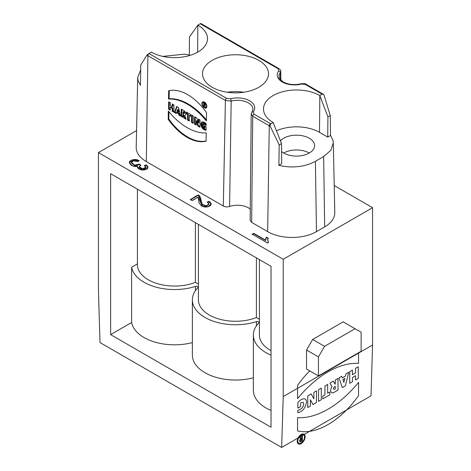 <?xml version="1.0" encoding="UTF-8"?>
<svg xmlns="http://www.w3.org/2000/svg" width="471" height="471" viewBox="0 0 471 471"><rect width="100%" height="100%" fill="white"/><g stroke="black" fill="none" stroke-linecap="round" stroke-linejoin="round"><path stroke-width="0.71" d="M168.212 119.34A46.341 27.218 -119.1 0 0 206.092 141.206L206.216 132.881A55.125 32.375 60.9 0 1 168.335 111.015L168.212 119.34A46.341 27.218 -119.1 0 0 206.092 141.206L206.216 132.881A55.125 32.375 60.9 0 1 168.335 111.015L168.212 119.34L168.824 118.998L168.93 111.739M194.505 124.103L196.13 125.045L196.195 120.982L197.761 125.987L199.922 127.229L200.028 119.952L198.403 119.01L198.344 122.984L196.813 118.091L194.611 116.826L194.505 124.103L196.13 125.045L196.195 120.982L197.761 125.987L199.922 127.229L200.028 119.952L198.403 119.01L198.344 122.984L196.813 118.091L194.611 116.826L194.505 124.103L195.112 123.761L195.212 117.173M191.514 122.378L193.216 123.361L193.328 116.084L191.62 115.095L191.514 122.378L193.216 123.361L193.328 116.084L191.62 115.095L191.514 122.378L192.121 122.036L192.221 115.442M182.948 114.741L184.049 118.068L186.133 119.269L184.873 115.472A2.826 1.66 -119.1 0 0 185.132 115.371A2.826 1.66 -119.1 0 0 185.615 113.093A2.826 1.66 -119.1 0 0 183.79 110.573L181.241 109.107L181.135 116.384L182.836 117.367L182.878 114.712L183.49 114.382M186.292 113.799L187.635 114.577L187.552 120.093L189.26 121.076L189.342 115.56L190.684 116.337L190.714 114.571L186.316 112.033L186.292 113.799L187.635 114.577L187.552 120.093L189.26 121.076L189.342 115.56L190.684 116.337L190.714 114.571L186.316 112.033L186.292 113.799L186.899 113.458L186.916 112.381M178.821 115.048L180.528 116.037L178.55 107.553L176.66 106.458L174.464 112.534L176.172 113.517L176.531 112.522L178.497 113.664L178.821 115.048L180.528 116.037L178.55 107.553L176.66 106.458L174.464 112.534L176.172 113.517L177.137 112.186L179.11 113.323L178.497 113.664L178.821 115.048L179.433 114.712L179.11 113.323M168.559 109.125L170.261 110.108L170.302 107.241L172.198 108.336L172.156 111.203L173.858 112.186L173.97 104.903L172.262 103.92L172.227 106.57L170.331 105.475L170.372 102.831L168.665 101.842L168.559 109.125L170.261 110.108L170.302 107.241L172.198 108.336L172.156 111.203L173.858 112.186L173.97 104.903L172.262 103.92L172.227 106.57L170.331 105.475L170.372 102.831L168.665 101.842L168.559 109.125L169.166 108.783L169.266 102.189M206.846 106.369A3.48 2.043 -119.1 0 0 205.374 102.855A3.48 2.043 -119.1 0 0 202.689 101.907A3.48 2.043 -119.1 0 0 202.595 105.946A3.48 2.043 -119.1 0 0 206.074 107.989A3.48 2.043 -119.1 0 0 206.846 106.369A3.48 2.043 -119.1 0 0 203.189 101.754A3.48 2.043 -119.1 0 0 203.113 106.723A3.48 2.043 -119.1 0 0 206.846 106.369M137.697 77.532L136.207 147.24A34.501 19.917 0 0 0 146.31 161.571L223.313 206.027L225.403 100.453L147.894 55.702A32.258 18.622 180 0 1 146.923 55.113L140.77 65.039L140.44 85.381L138.109 80.782L137.697 77.532L140.694 69.832M168.518 99.087L168.642 90.768A46.341 27.218 60.9 0 1 206.522 112.634L206.398 120.959A55.125 32.375 -119.1 0 0 168.518 99.087L168.642 90.768A46.341 27.218 60.9 0 1 206.522 112.634L206.398 120.959A55.125 32.375 -119.1 0 0 168.518 99.087L169.124 98.751A55.125 32.375 60.9 0 1 206.41 119.893M204.379 127.935L204.414 125.728L206.121 126.711L206.068 130.243C203.042 129.813 201.294 127.753 200.817 124.056C201.529 121.277 203.307 121.194 206.163 123.802L206.139 125.386L203.036 123.773L204.379 127.935L204.414 125.728L206.121 126.711L206.068 130.243L201.488 127.088L201.788 122.048L206.163 123.802L206.139 125.386C203.401 121.43 200.628 125.857 204.379 127.935L204.991 127.594L205.015 126.075M281.658 447.45L371.001 395.87L372.567 345.013L283.224 396.594L281.658 447.45L99.999 342.57L98.433 289.912L98.433 152.592L283.224 259.274L372.567 207.693L334.216 185.55M137.556 166.298L132.263 165.827L129.284 162.495L134.724 159.463L139.039 160.558L137.791 161.565L133.405 160.841L131.503 162.495L134.7 165.162L139.275 164.102L140.752 165.15L139.375 166.793L142.513 168.824L145.71 167.323L144.385 165.545L146.222 164.874L147.888 167.376L142.672 170.09L137.391 167.005L137.556 166.298L137.402 167.176M267.557 243.042L268.523 242.483L267.793 240.145L268.223 238.238L266.415 237.19L265.673 240.222L253.745 233.339L252.25 234.199L267.557 243.042L252.25 234.199L253.745 233.339L265.673 240.222C265.585 238.968 265.874 235.959 268.223 238.238C266.68 240.051 269.412 241.941 267.557 243.042M265.644 239.786L265.673 240.575L253.745 233.687L253.745 233.339M250.26 209.118A15.525 8.961 -0 0 0 229.601 206.486C227.334 207.152 225.238 206.999 223.313 206.027M270.277 126.334A32.258 18.622 180 0 1 269.259 125.769L252.733 116.231L251.655 222.389L267.669 231.638A34.501 19.917 0 0 0 316.459 231.638L324.69 226.881A34.501 19.917 0 0 0 334.793 212.551L333.303 142.848L330.83 150.32L323.636 156.56L315.405 161.312C306.15 166.363 293.115 168.736 278.879 165.309L281.699 163.678L281.528 143.626L279.209 144.962L270.277 126.334C269.924 125.139 270.095 124.309 270.784 123.855L273.156 122.484A32.988 19.046 180 0 1 263.495 109.148A32.988 19.046 180 0 1 283.76 91.445A32.988 19.046 180 0 1 319.815 95.548L322.188 94.176L323.277 94.229L324.077 95.266L330.23 115.507L330.56 135.471L332.891 140.07L333.303 142.848M251.655 222.389L250.148 220.281M98.433 152.592L136.561 130.579M209.042 201.311L211.143 204.025L208.035 206.769L202.483 206.398L198.144 197.096L192.162 200.546L190.366 199.51L198.426 194.859L202.459 204.632L206.41 205.727L208.918 203.978L207.305 202.088L209.042 201.311L209.042 201.665L207.305 202.442M198.415 284.078L195.4 282.341L195.4 222.659M259.397 319.285L256.389 317.548L256.389 257.867M256.389 317.548A37.085 21.413 180 0 1 218.167 318.785A37.085 21.413 180 0 1 198.415 299.856L198.415 224.396M271.025 350.636A37.085 21.413 180 0 1 259.397 335.064L259.397 259.603M271.025 355.158A43.126 24.898 180 0 1 253.363 335.064A43.126 24.898 180 0 1 258.791 322.971A1.725 0.995 -0 0 0 259.009 322.488A1.725 0.995 -0 0 0 256.442 321.616A43.126 24.898 180 0 1 192.374 299.856A43.126 24.898 180 0 1 197.802 287.763A1.725 0.995 0 0 0 198.02 287.281A1.725 0.995 0 0 0 195.459 286.409A43.126 24.898 180 0 1 131.621 267.228L131.621 322.505L110.632 334.628L110.632 173.717L271.025 266.315L271.025 427.226L110.632 334.628M253.363 377.795A43.126 24.898 180 0 1 192.374 355.134L192.374 299.856M271.025 410.441A43.126 24.898 180 0 1 253.363 390.347L253.363 335.064M192.374 342.588A43.126 24.898 180 0 1 131.621 322.505M137.426 263.878L131.621 267.228M195.4 282.341A37.085 21.413 180 0 1 157.184 283.577A37.085 21.413 180 0 1 137.426 264.649L137.426 189.189M324.537 346.332L355.034 328.729L361.127 332.249L361.127 351.26L318.443 375.911L318.443 356.894L324.537 346.332L312.644 339.467L343.141 321.864L355.034 328.729M318.443 356.894L306.55 350.03L306.55 369.04L318.443 375.911M306.55 350.03L312.644 339.467M283.224 259.274L283.224 396.594M372.567 345.013L372.567 207.693M281.593 151.585A18.11 10.456 0 0 0 283.677 153.028A18.11 10.456 180 0 1 309.294 153.028A18.11 10.456 0 0 0 314.599 145.633A18.11 10.456 0 0 0 300.786 135.477A18.11 10.456 0 0 0 280.416 140.811M283.677 153.028A18.11 10.456 0 0 0 309.294 153.028M243.772 92.245A32.558 18.799 0 0 0 227.228 92.245M212.174 60.341A32.988 19.046 180 0 1 248.229 56.237A32.988 19.046 180 0 1 268.488 73.935A32.988 19.046 180 0 1 248.023 91.427A32.988 19.046 180 0 1 212.174 87.276A32.988 19.046 180 0 1 202.512 73.935A32.988 19.046 180 0 1 212.174 60.341M322.188 94.176A30.533 17.627 0 0 0 321.887 94L305.361 84.462L301.517 84.05A17.25 9.962 180 0 1 282.306 81.995A17.25 9.962 180 0 1 278.744 70.903L278.031 68.684L200.522 23.933A30.533 17.627 -0 0 0 200.216 23.756L197.844 25.128A32.988 19.046 180 0 1 207.505 38.728A32.988 19.046 180 0 1 187.034 56.22A32.988 19.046 180 0 1 151.185 52.063L146.923 55.113M148.812 53.435A30.533 17.627 0 0 0 149.113 53.612L226.622 98.362L230.466 98.775A17.25 9.962 180 0 1 249.677 100.829A17.25 9.962 180 0 1 253.239 111.921L253.951 114.141L270.478 123.679A30.533 17.627 -0 0 0 270.784 123.855M280.757 71.468L280.322 72.717L280.369 79.676M162.778 56.396L184.155 54.2L189.324 54.924M197.62 52.193L197.844 25.128L189.472 36.921L189.318 55.619M200.723 24.05C201.076 23.462 200.905 23.362 200.216 23.756M319.509 132.345L327.739 137.096L327.91 116.849L319.815 95.548L319.509 132.345A32.558 18.799 0 0 0 276.459 130.814M327.91 116.849L330.23 115.507M327.739 137.096L330.56 135.471M229.601 206.486L231.167 101.094L225.403 100.453A1.725 0.995 120 0 1 226.622 98.362M253.951 114.141A1.725 0.995 120 0 0 252.733 116.231L251.231 114.117L253.004 109.278A15.525 8.961 180 0 0 231.167 101.094A1.725 0.571 75.6 0 0 230.466 98.775M278.879 165.309L279.209 144.962M273.156 122.484L281.528 143.626M267.799 240.322L268.352 242.583M266.415 237.19L268.223 238.591M265.644 239.963L266.415 237.543M252.25 234.552L253.745 233.687M139.039 160.905L134.724 159.816L129.29 162.672M139.275 164.102L139.275 164.456L134.7 165.515L131.521 162.678M140.752 165.504L139.275 164.456M145.692 167.493L142.513 169.171L139.392 166.97M146.222 164.874L146.222 165.227L144.385 165.898M147.882 167.552L146.222 165.227M198.426 194.859L198.426 195.206L190.366 199.863M208.9 204.149L206.41 206.08L202.459 204.985L198.426 195.206M211.132 204.202L209.042 201.665M206.357 107.777A3.48 2.043 60.9 0 1 205.315 107.659M202.571 102.731A3.48 2.043 60.9 0 1 203.019 101.783M206.804 106.829A2.944 1.731 60.9 0 1 206.428 107.182L205.815 107.523A2.944 1.731 -119.1 0 0 206.463 106.152A2.944 1.731 -119.1 0 0 205.221 103.178A2.944 1.731 -119.1 0 0 202.948 102.378A2.944 1.731 -119.1 0 0 202.871 105.792A2.944 1.731 -119.1 0 0 205.815 107.523M202.948 102.378L203.554 102.036A2.944 1.731 60.9 0 1 204.055 101.901M169.248 90.626L169.124 98.751M170.272 109.419L169.166 108.783M170.302 107.241L170.914 106.899L172.81 107.994L172.198 108.336M172.156 111.203L172.763 110.862L172.81 107.994M173.87 111.497L172.763 110.862M172.227 106.57L172.833 106.228L172.863 104.268M177.567 109.655L176.902 111.492L178.162 112.222L177.567 109.655L178.173 109.313L178.774 111.88L178.162 112.222L177.567 109.655L176.902 111.492L178.162 112.222M180.34 115.236L179.433 114.712M174.464 112.534L175.077 112.192L177.061 106.693M176.378 112.946L175.077 112.192M187.635 114.577L188.247 114.235L186.899 113.458M187.552 120.093L188.165 119.752L188.247 114.235M189.265 120.388L188.165 119.752M189.342 115.56L189.948 115.218L190.696 115.648M182.919 111.857L183.319 112.086A0.936 0.553 60.9 0 1 183.967 113.24A0.936 0.553 60.9 0 1 183.296 113.629L182.895 113.399L182.919 111.857L183.925 111.745A0.936 0.553 -119.1 0 1 184.532 112.575A0.936 0.553 -119.1 0 1 184.373 113.334L183.761 113.676A0.936 0.553 60.9 0 1 183.296 113.629L182.895 113.399L182.919 111.857L183.319 112.086A0.936 0.553 60.9 0 1 183.925 112.916A0.936 0.553 60.9 0 1 183.761 113.676M181.135 116.384L182.836 117.367L182.954 114.765L184.049 118.068L186.133 119.269L184.873 115.472A2.826 1.66 -119.1 0 0 185.668 113.305A2.826 1.66 -119.1 0 0 183.79 110.573L181.241 109.107L181.135 116.384L181.741 116.043L181.841 109.449M182.848 116.684L181.741 116.043M184.049 118.068L184.661 117.726L183.555 114.406M185.851 118.415L184.661 117.726M184.873 115.472L185.35 115.207M193.228 122.672L192.121 122.036M196.142 124.356L195.112 123.761M196.195 120.982L196.801 120.641L198.373 125.645L197.761 125.987M199.934 126.546L198.373 125.645M198.344 122.984L198.95 122.643L199.003 119.357M202.106 121.912L202.035 126.622L206.074 129.831M203.036 123.773L203.643 123.431L206.151 124.544M206.098 141.006A46.341 27.218 60.9 0 1 168.824 118.998M203.613 106.087L203.66 102.996L204.602 103.543A1.072 0.63 60.9 0 1 205.344 104.756A1.072 0.63 60.9 0 1 204.755 105.386L205.315 107.07L204.008 104.98L203.99 106.305L203.613 106.087L203.66 102.996L204.602 103.543A1.072 0.63 60.9 0 1 205.297 104.497A1.072 0.63 60.9 0 1 205.115 105.363A1.072 0.63 60.9 0 1 204.755 105.386L205.315 107.07L204.343 105.174L204.008 104.98L203.99 106.305L203.613 106.087L203.996 105.869M204.031 103.655L204.02 104.538L204.585 104.868A0.536 0.312 -119.1 0 0 204.597 103.985L204.031 103.655L204.02 104.538L204.585 104.868A0.536 0.312 -119.1 0 0 204.597 103.985L204.031 103.655L204.42 103.437M204.755 105.386L205.321 105.074M204.956 104.833L205.079 105.21M204.343 105.174L204.82 104.909M204.008 104.98L204.402 104.762M333.309 381.169L329.953 383.106L332.055 386.75A4.551 2.626 120 0 0 330.83 391.619A4.551 2.626 120 0 0 333.904 392.443L338.001 390.076L338.001 378.454L335.258 380.038L335.258 384.265L333.309 381.169M300.845 440.974L301.758 440.444L301.758 439.037L300.845 439.567A0.86 0.5 120 0 0 300.233 440.62A0.86 0.5 120 0 0 300.845 440.974M358.248 366.768L355.505 368.351L355.505 372.926L352.455 374.686L352.455 370.112L349.712 371.696L349.712 383.317L352.455 381.734L352.455 377.507L355.505 375.746L355.505 379.967L358.248 378.384L358.248 366.768M342.335 387.574L345.384 385.814L348.734 372.261L345.991 373.844L345.443 376.064L342.27 377.895L341.722 376.311L338.979 377.895L342.335 387.574M297.872 408.11L297.872 402.475C301.246 398.331 307.015 396.888 306.397 402.546C305.332 408.204 302.488 411.607 297.872 412.755L297.872 410.223C300.151 409.97 302.005 408.481 303.442 405.755C304.089 402.428 303.147 401.51 300.616 403.005L300.616 406.526L297.872 408.11M302.37 435.869L302.37 440.797L300.845 441.68A1.725 0.995 -60 0 1 299.633 441.139A1.725 0.995 -60 0 1 300.557 439.066L299.627 437.453L300.304 437.059L301.222 438.642L301.758 438.336L301.758 436.223L302.37 435.869M307.751 407.539L310.377 406.026L310.377 399.691L312.938 404.548L316.477 402.505L316.477 390.883L313.851 392.402L313.851 398.89L311.231 393.915L307.751 395.923L307.751 407.539M321.293 399.726L321.293 388.104L318.549 389.688L318.549 401.31L321.293 399.726M335.258 386.379L335.258 388.846L334.616 389.211A1.507 0.871 -60 0 1 333.55 388.599A1.507 0.871 -60 0 1 334.616 386.75L335.258 386.379M324.919 386.008L324.919 394.81L322.759 396.064L322.759 398.878L329.83 394.792L329.83 391.978L327.663 393.226L327.663 384.424L324.919 386.008M309.735 370.883A74.601 43.073 120 0 0 297.566 385.319L297.566 398.607A88.748 51.239 -60 0 1 358.555 363.4L358.555 352.75M342.841 379.538L343.859 382.47L344.872 378.36L342.841 379.538M297.566 430.93L297.566 417.647A88.748 51.239 120 0 0 358.555 382.434L358.555 395.722A74.601 43.073 -60 0 1 297.566 430.93M176.531 112.522L178.497 113.664M297.813 440.997A4.745 2.738 120 0 0 302.841 441.451A4.745 2.738 120 0 0 302.841 434.739A4.745 2.738 120 0 0 297.813 440.997M297.201 441.351A5.605 3.238 120 0 0 303.147 441.88A5.605 3.238 120 0 0 303.147 433.956A5.605 3.238 120 0 0 297.201 441.351M206.463 106.152A2.944 1.731 -119.1 0 0 203.372 102.248A2.944 1.731 -119.1 0 0 203.307 106.446A2.944 1.731 -119.1 0 0 206.463 106.152M198.144 197.096C195.547 197.926 192.957 201.818 190.366 199.51C193.375 198.538 196.86 194.093 199.551 195.706C200.699 198.05 201.341 200.587 201.482 203.331C203.078 205.662 205.238 206.298 207.976 205.232L208.894 203.766C209.201 202.936 205.886 202.118 209.042 201.311C211.685 203.148 211.832 204.755 209.489 206.145C206.84 207.428 204.161 207.346 201.458 205.898L199.092 203.036L198.144 197.096M134.724 159.463C136.496 159.492 140.558 160.381 137.791 161.565C135.36 160.593 133.564 160.476 132.404 161.217C128.989 162.831 135.448 166.869 138.427 164.838C139.504 164.12 140.187 164.267 140.488 165.28C138.998 166.116 139.022 167.081 140.552 168.188C143.308 169.966 148.047 167.87 144.385 165.545C148.106 163.926 148.954 168.671 146.499 169.277C142.742 170.643 139.775 170.137 137.597 167.764C137.691 166.228 137.308 166.469 134.582 166.516L131.527 165.445C127.888 162.277 128.954 160.287 134.724 159.463L134.724 159.816M146.31 161.571L147.894 55.702A1.725 0.995 120 0 1 149.113 53.612M195.459 290.613L195.459 286.409M256.442 321.616L256.442 325.82M316.459 231.638L315.405 161.312M324.69 226.881L323.636 156.56M301.517 84.05A1.725 0.571 -104.4 0 0 301.087 83.785C294.334 85.263 288.358 84.639 283.159 81.901C279.862 79.146 278.549 77.762 279.221 77.744L278.979 76.361A15.525 8.961 180 0 1 280.322 72.717A1.725 1.289 37.6 0 0 278.744 70.903M200.522 23.933A1.725 0.995 -60 0 1 201.388 23.844L278.897 68.595C280.386 69.726 281.01 70.679 280.769 71.462L280.851 80.188M278.031 68.684A1.725 0.995 -60 0 1 278.897 68.595M305.361 84.462A1.725 0.995 -60 0 1 306.227 84.374L323.277 94.224M321.887 94A1.725 0.995 -60 0 1 322.747 93.917M270.478 123.679A1.725 0.995 120 0 0 269.259 125.769L267.669 231.638M253.239 111.921A1.725 1.289 -142.4 0 0 251.885 112.263M183.319 112.086L183.925 111.745M204.597 103.985L204.92 103.803M200.858 23.55L201.388 23.844M301.087 83.785C304.107 83.497 305.814 83.691 306.227 84.374M251.22 114.112L250.136 220.251M267.793 240.498L267.793 240.145M131.503 162.495L131.503 162.848M139.375 166.793L139.375 167.146M145.71 167.323L145.71 167.676M208.918 203.978L208.918 204.332M205.327 104.627L204.85 104.892"/></g></svg>
